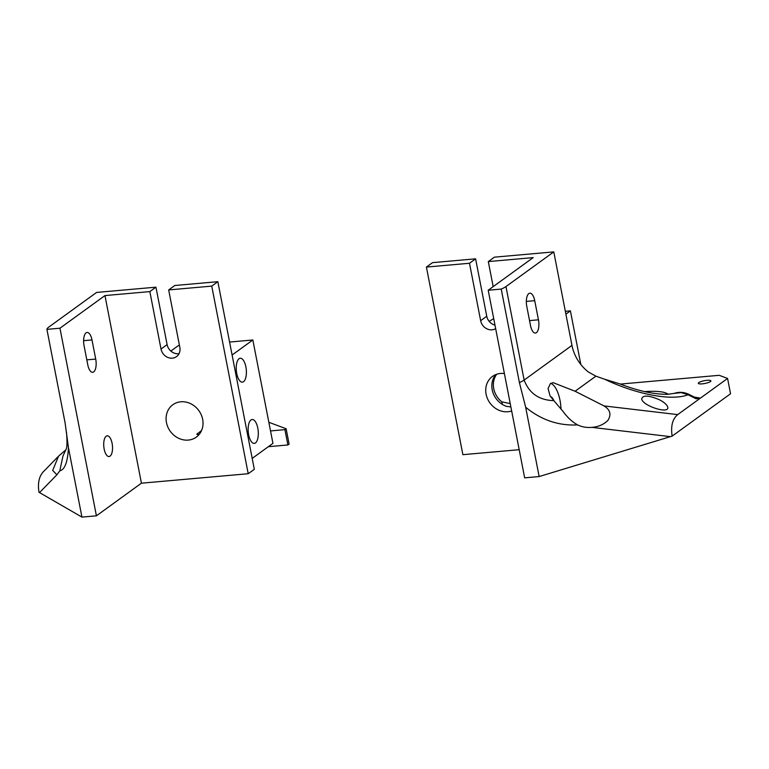 <?xml version="1.0" encoding="UTF-8"?>
<svg xmlns="http://www.w3.org/2000/svg" width="769" height="769" viewBox="0 0 769 769"><rect width="100%" height="100%" fill="white"/><g stroke="black" fill="none" stroke-linecap="round" stroke-linejoin="round"><path stroke-width="1.15" d="M707.047 380.319A6.402 1.403 169 0 1 710.883 380.866A6.402 1.403 169 0 1 704.875 383.471A6.402 1.403 169 0 1 698.319 383.308A6.402 1.403 169 0 1 707.047 380.319M550.787 383.337A23.993 9.997 -95.1 0 1 560.986 408.8M550.489 396.602A10.391 4.335 -95.1 0 1 553.834 400.62M659.293 399.707C648.613 395.208 642.749 394.939 641.692 398.909C642.461 405.926 669.761 414.568 667.732 407.147C667.059 404.763 664.243 402.283 659.293 399.707M696.156 398.813L695.561 397.708L689.111 394.468A7.998 1.913 -63.4 0 0 688.063 394.766L696.156 398.813L700.444 398.121L694.311 397.073M505.964 286.568L524.141 380.078L571.963 345.396L553.786 251.896L505.964 286.568A23.993 5.277 169 0 1 501.234 289.077L488.2 290.24L524.66 477.847L539.146 476.559L525.669 407.243L519.402 382.587A23.993 5.277 169 0 0 524.141 380.078C529.245 393.392 539.156 400.245 553.853 400.63L563.216 411.646C567.387 417.461 572.194 421.873 577.615 424.901C581.835 426.968 586.555 427.795 591.774 427.372C598.244 426.92 603.617 424.594 607.885 420.412C611.538 414.597 610.25 409.771 604.011 405.917L677.7 414.606L727.57 378.454L719.198 375.31L620.285 384.087M553.853 400.63L550.008 395.804L548.076 388.48L550.402 383.596L553.084 382.645L575.087 391.248L604.011 405.917M591.88 427.362L670.414 436.648A179.677 39.498 -11 0 0 672.125 436.129C670.655 426.074 672.51 418.903 677.7 414.606M534.724 300.669L538.444 319.808A10.391 4.335 -95.1 0 1 535.387 333.044A10.391 4.335 -95.1 0 1 530.504 325.566L526.784 306.418A10.391 4.335 -95.1 0 1 529.831 293.191A10.391 4.335 -95.1 0 1 534.724 300.669L526.342 301.41M519.402 382.587L501.234 289.077M494.976 325.124A10.391 9.17 -125.9 0 1 486.758 316.261L480.654 320.683L469.494 263.258L426.411 267.074L462.88 454.681L519.19 449.692M488.2 290.24L533.205 257.605L488.315 261.585L493.179 286.626M480.654 320.683A10.391 9.17 -125.9 0 0 495.659 328.613M511.664 410.973A19.994 17.629 54.1 0 1 486.104 394.209A19.994 17.629 54.1 0 1 492.477 376.416A19.994 17.629 54.1 0 1 504.387 373.551M539.146 476.559L670.414 436.648M565.888 314.127L570.396 310.859L580.826 364.487M672.125 436.129L730.55 393.766L727.57 378.454M571.963 345.396A39.978 35.259 -125.9 0 0 588.602 372.138L595.898 376.156L604.665 379.232C632.262 392.651 669.953 401.822 688.063 394.757L681.18 392.594L674.125 393.401C679.219 391.709 684.208 392.065 689.111 394.468M488.315 261.585L494.419 257.163L553.786 251.896M486.758 316.261L475.598 258.836L469.494 263.258M426.411 267.074L432.514 262.652L475.598 258.836M495.794 374.58A19.994 17.629 -125.9 0 0 492.208 389.777A19.994 17.629 -125.9 0 0 506.483 406.359L510.885 406.945M565.33 311.301L570.396 310.859M644.643 391.604A44.785 9.843 169 0 1 665.848 393.007L668.549 394.286M604.665 379.232L619.035 383.644M674.125 393.401L667.377 394.334C653.852 394.391 637.837 390.854 619.333 383.712L619.141 383.673M666.675 394.353L665.848 393.007M502.311 404.379L501.821 401.86L510.231 403.59M501.821 401.86A19.994 17.629 54.1 0 1 496.505 374.522L496.774 374.215M493.717 318.626L489.18 321.365M232.103 355.018L252.847 339.985L272.937 443.357L252.203 458.401M229.585 342.051L252.847 339.985M236.737 373.503A11.996 4.999 84.9 0 0 242.37 382.135A11.996 4.999 84.9 0 0 246.291 369.745A11.996 4.999 84.9 0 0 240.255 358.239A11.996 4.999 84.9 0 0 236.737 373.503M248.647 434.764A11.996 4.999 84.9 0 0 254.279 443.396A11.996 4.999 84.9 0 0 258.201 431.005A11.996 4.999 84.9 0 0 252.165 419.499A11.996 4.999 84.9 0 0 248.647 434.764M112.091 443.3A10.391 4.335 -95.1 0 1 109.035 456.536A10.391 4.335 -95.1 0 1 103.805 446.558A10.391 4.335 -95.1 0 1 107.199 435.821A10.391 4.335 -95.1 0 1 112.091 443.3M217.848 281.685L254.318 469.292L248.214 473.723L141.429 483.192L96.413 515.816L81.937 517.104L68.46 447.789L65.096 422.863L46.919 329.363L59.953 328.209L104.959 295.575L149.849 291.595L161.009 349.03A10.391 9.17 54.1 0 0 176.524 356.614A10.391 9.17 54.1 0 0 179.831 347.357L168.671 289.932L211.744 286.106L217.848 281.685L174.774 285.501L168.671 289.932M66.317 448.769L62.962 456.007L59.809 470.82L56.877 474.8L52.686 470.407L58.55 456.171L65.538 450.125M91.992 339.927L95.712 359.065A10.391 4.335 -95.1 0 1 92.665 372.302A10.391 4.335 -95.1 0 1 87.781 364.823L84.061 345.675A10.391 4.335 -95.1 0 1 87.108 332.448A10.391 4.335 -95.1 0 1 91.992 339.927L83.619 340.667M149.849 291.595L155.944 287.173L96.577 292.441L48.755 327.113A23.993 5.277 -11 0 0 46.919 329.363M248.214 473.723L211.744 286.106M141.429 483.192L104.959 295.575M202.66 419.336A19.994 17.629 -125.9 0 0 172.823 404.754A19.994 17.629 -125.9 0 0 170.285 431.294A19.994 17.629 -125.9 0 0 196.297 437.128A19.994 17.629 -125.9 0 0 202.66 419.336M96.413 515.816L59.953 328.209M81.937 517.104L39.527 492.593A179.677 39.498 169 0 1 38.988 492.266C37.623 483.374 38.998 476.617 43.122 472.003L58.357 456.373M170.843 351.068L178.35 345.617L179.475 345.521M199.152 434.447L196.826 434.322L201.603 430.429M268.842 422.277L286.126 428.756L289.106 444.078L287.885 444.963L268.343 446.693M287.885 444.963L284.905 429.64L270.525 430.919M286.126 428.756L284.905 429.64M155.944 287.173L167.113 344.608L161.009 349.03M179.033 353.653A10.391 9.17 54.1 0 1 167.113 344.608M577.615 424.901C558.621 425.911 541.299 420.028 525.669 407.243M538.444 319.808L529.543 320.606M575.087 391.248L595.898 376.156M59.809 470.82C64.788 469.696 67.672 462.025 68.46 447.789M86.82 359.854L95.712 359.065M39.527 492.593L56.877 474.8M197.441 433.447L197.681 434.716M66.49 432.14C67.922 449.644 65.778 449.029 66.24 449.009"/></g></svg>
